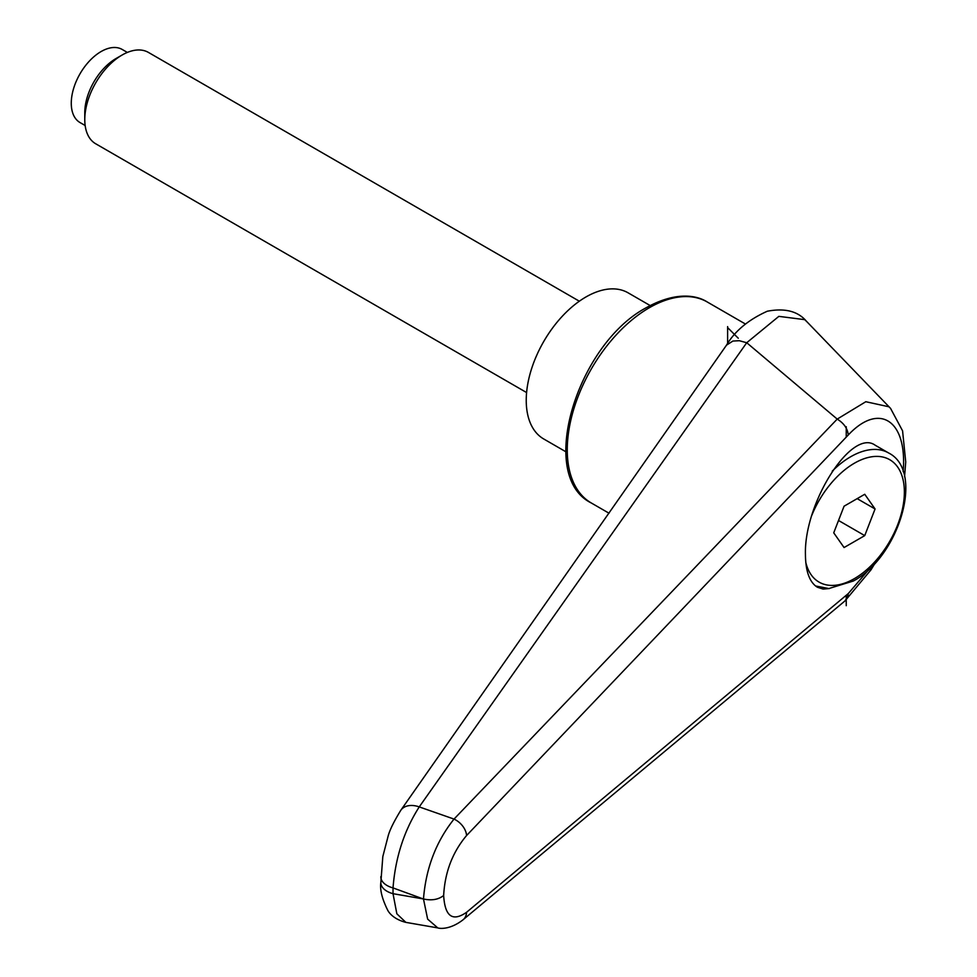 <?xml version="1.0" encoding="UTF-8"?>
<svg xmlns="http://www.w3.org/2000/svg" width="977" height="977" viewBox="0 0 977 977"><rect width="100%" height="100%" fill="white"/><g stroke="black" fill="none" stroke-linecap="round" stroke-linejoin="round"><path stroke-width="1.47" d="M829.485 588.533L823.061 589.07L817.383 587.238C809.603 582.353 805.622 571.484 805.439 554.643C803.839 503.118 851.541 428.134 875.099 445.17L888.643 452.986A75.95 43.843 -60 0 0 850.674 456.748A75.95 43.843 -60 0 0 832.221 471.183M380.835 876.638A21.091 12.176 0 0 0 380.835 876.87A21.091 12.176 0 0 0 382.105 881.034A21.091 12.176 0 0 0 393.023 887.91C395.38 857.574 404.124 830.572 419.243 806.904L746.709 342.744L778.84 316.365L804.743 319.65L806.941 321.812M400.655 810.507A21.091 14.386 35.1 0 1 400.826 810.251C393.658 821.962 389.371 830.78 387.979 836.691L382.825 856.548L380.835 882.646A21.091 12.176 0 0 0 382.105 886.811A21.091 12.176 0 0 0 393.023 893.686L393.023 887.91A26533.061 19634.488 38.9 0 1 423.102 898.901A26533.061 19634.488 38.9 0 1 393.023 893.686L396.845 913.788L405.858 922.373M746.843 342.829L837.216 419.096L454.024 819.08A21132.559 6885.774 -155.2 0 0 419.243 806.904A21.091 14.386 35.1 0 0 400.826 810.251L726.509 345.15L732.897 341.058L739.308 340.704L746.709 342.744M869.274 568.993L848.28 593.576L466.554 912.298C452.534 922.019 444.901 916.414 443.656 895.494C444.901 872.217 452.534 852.237 466.554 835.555A15.827 10.344 -136.5 0 0 454.024 819.08C436.084 841.6 425.911 868.235 423.481 898.999L423.102 898.901M443.656 895.494C438.465 899.597 431.736 900.77 423.481 898.999L427.645 919.137L437.781 927.906L405.675 922.337C391.655 918.636 388.016 910.588 387.979 910.759C382.19 899.267 379.809 889.9 380.835 882.646M904.568 476.788L905.728 461.938L902.577 430.845L890.523 408.325L888.899 406.774L865.817 401.718L837.216 419.096M837.252 419.133C843.896 423.236 847.572 428.512 848.28 434.985C879.459 401.767 907.523 420.513 903.139 471.622M848.28 593.576L847.572 597.179L844.946 600.94L463.122 919.723A15.827 11.639 50.3 0 1 462.829 919.968M466.554 912.298A15.827 11.639 50.3 0 1 463.122 919.736C449.884 930.043 439.381 928.577 437.781 927.906M565.781 451.716L543.713 438.966A84.388 48.716 -60 0 1 526.237 400.338A84.388 48.716 -60 0 1 563.07 315.424A84.388 48.716 -60 0 1 628.089 292.819L650.169 305.557M579.337 301.209L148.443 52.428A52.734 30.446 120 0 0 122.076 55.042L116.019 58.535A44.173 25.5 120 0 0 84.779 112.648L84.779 119.634A52.734 30.446 120 0 0 95.709 143.778L526.591 392.546M122.076 55.042A52.734 30.446 120 0 0 84.779 119.634M85.158 125.508L80.004 122.54A42.194 24.364 -60 0 1 71.272 103.22A42.194 24.364 -60 0 1 89.689 60.757A42.194 24.364 -60 0 1 122.198 49.461L127.352 52.428M875.074 508.98L864.743 535.616L844.067 547.547L833.735 532.844L844.067 506.208L864.743 494.277L875.074 508.98L857.171 498.649M864.743 535.616L838.535 520.485M727.609 343.648L727.609 327.588L738.27 338.237M846.241 595.286L846.241 605.691M846.241 426.717L846.241 437.122L848.28 434.985M727.609 327.588L727.609 326.599M707.311 302.015C696.65 295.091 675.705 291.415 646.664 307.499C577.053 343.965 536.581 476.092 591.28 502.972A116.031 66.986 -60 0 1 567.258 449.86A116.031 66.986 -60 0 1 649.302 307.755A116.031 66.986 -60 0 1 707.311 302.015L745.378 323.998M466.554 835.555L846.241 437.122M811.85 515.233A70.674 40.802 -60 0 1 854.399 463.208A70.674 40.802 -60 0 1 904.372 492.066A70.674 40.802 -60 0 1 854.399 578.616A70.674 40.802 -60 0 1 805.769 562.239M591.28 502.972L609.05 513.23M726.424 345.272C734.863 331.032 748.492 319.687 767.311 311.223C784.897 307.889 797.916 311.211 806.355 321.177L889.974 407.763M875.148 563.021L870.983 569.847L845.032 600.867M815.514 585.956L828.85 588.545L853.312 581.034C898.779 557.049 925.17 471.293 888.643 452.986"/></g></svg>
